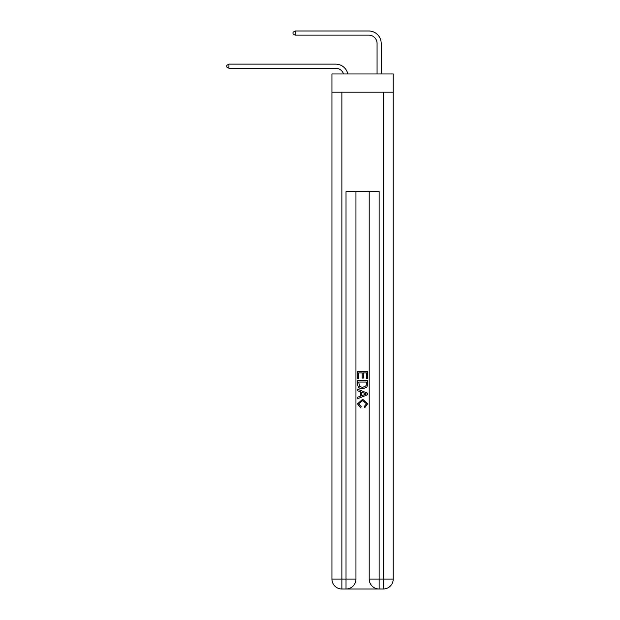 <?xml version="1.0" encoding="UTF-8"?>
<svg xmlns="http://www.w3.org/2000/svg" width="620" height="620" viewBox="0 0 620 620"><rect width="100%" height="100%" fill="white"/><g stroke="black" fill="none" stroke-linecap="round" stroke-linejoin="round"><path stroke-width="0.93" d="M393.212 92.194L393.212 73.974L331.94 73.974L331.94 92.194L393.212 92.194L393.212 579.064L383.276 579.064L383.276 92.194M343.542 73.974A8.277 8.277 -9.9 0 0 335.668 68.262L228.935 68.262L228.935 64.123L335.668 64.123A12.423 12.423 170.1 0 1 347.82 73.974M377.069 73.974L377.069 43.423A8.277 8.277 84.2 0 0 368.792 35.139L295.182 35.139L293.028 33.899L293.028 32.24L295.182 31L368.792 31A12.423 12.423 33.2 0 1 381.207 43.423L381.207 73.974M346.766 589L378.394 589M379.138 589L379.138 579.064L369.202 579.064A9.936 9.936 0 0 0 379.138 589L383.276 589L383.276 579.064L379.138 579.064L379.138 191.549L346.022 191.549L346.022 579.064L331.94 579.064L331.94 92.194M355.958 191.549L355.958 579.064A9.936 9.936 0 0 1 346.022 589L341.876 589A9.936 9.936 0 0 1 331.94 579.064M369.202 579.064L369.202 191.549M383.276 589A9.936 9.936 0 0 0 393.212 579.064M357.608 378.75L357.608 371.488L367.544 371.488L367.544 378.495L366.404 378.495L366.404 372.891L363.343 372.891L363.343 378.107L362.196 378.107L362.196 372.891L358.755 372.891L358.755 378.75L357.608 378.75M357.608 384.214L357.608 380.657L367.544 380.657L367.404 385.81L366.691 387.26L362.63 388.81C359.453 388.825 357.779 387.291 357.608 384.214M358.755 382.06L359.461 386.454L362.654 387.407L366.195 385.718L366.404 382.06L358.755 382.06M357.608 390.724L357.608 389.236L367.544 393.181L367.544 394.762L357.608 398.707L357.608 397.219L360.67 396.087L360.67 391.856L357.608 390.724M364.568 393.289L361.817 392.274L361.817 395.669L366.404 393.971L364.568 393.289M358.631 403.729L361.119 406.518L360.794 407.921L357.484 403.86L362.654 399.257L367.675 403.837L364.785 407.666L364.483 406.263L366.529 403.767L362.661 400.66L358.631 403.729M377.069 43.423A8.277 8.277 -146.8 0 0 368.792 35.139A8.277 8.277 -146.8 0 1 377.069 43.423A8.277 8.277 -146.8 0 0 368.792 35.139A8.277 8.277 -146.8 0 1 377.069 43.423A8.277 8.277 -146.8 0 0 368.792 35.139A8.277 8.277 -146.8 0 1 377.069 43.423A8.277 8.277 -146.8 0 0 368.792 35.139A8.277 8.277 -146.8 0 1 377.069 43.423A8.277 8.277 -146.8 0 0 368.792 35.139A8.277 8.277 -146.8 0 1 377.069 43.423A8.277 8.277 -146.8 0 0 368.792 35.139A8.277 8.277 -146.8 0 1 377.069 43.423A8.277 8.277 -146.8 0 0 368.792 35.139A8.277 8.277 -146.8 0 1 377.069 43.423A8.277 8.277 -146.8 0 0 368.792 35.139A8.277 8.277 -146.8 0 1 377.069 43.423A8.277 8.277 -146.8 0 0 368.792 35.139A8.277 8.277 -146.8 0 1 377.069 43.423A8.277 8.277 -146.8 0 0 368.792 35.139A8.277 8.277 -146.8 0 1 377.069 43.423A8.277 8.277 -146.8 0 0 368.792 35.139A8.277 8.277 -146.8 0 1 377.069 43.423A8.277 8.277 -146.8 0 0 368.792 35.139A8.277 8.277 -146.8 0 1 377.069 43.423A8.277 8.277 -146.8 0 0 368.792 35.139A8.277 8.277 -146.8 0 1 377.069 43.423A8.277 8.277 -146.8 0 0 368.792 35.139A8.277 8.277 -146.8 0 1 377.069 43.423A8.277 8.277 -146.8 0 0 368.792 35.139A8.277 8.277 -146.8 0 1 377.069 43.423A8.277 8.277 -146.8 0 0 368.792 35.139A8.277 8.277 -146.8 0 1 377.069 43.423A8.277 8.277 -146.8 0 0 368.792 35.139A8.277 8.277 -146.8 0 1 377.069 43.423A8.277 8.277 -146.8 0 0 368.792 35.139A8.277 8.277 -146.8 0 1 377.069 43.423A8.277 8.277 -146.8 0 0 368.792 35.139A8.277 8.277 -146.8 0 1 377.069 43.423A8.277 8.277 -146.8 0 0 368.792 35.139A8.277 8.277 -146.8 0 1 377.069 43.423A8.277 8.277 -146.8 0 0 368.792 35.139A8.277 8.277 -146.8 0 1 377.069 43.423A8.277 8.277 -146.8 0 0 368.792 35.139A8.277 8.277 -146.8 0 1 377.069 43.423A8.277 8.277 -146.8 0 0 368.792 35.139A8.277 8.277 -146.8 0 1 377.069 43.423A8.277 8.277 -146.8 0 0 368.792 35.139A8.277 8.277 -146.8 0 1 377.069 43.423A8.277 8.277 -146.8 0 0 368.792 35.139A8.277 8.277 -146.8 0 1 377.069 43.423A8.277 8.277 -146.8 0 0 368.792 35.139A8.277 8.277 -146.8 0 1 377.069 43.423A8.277 8.277 -146.8 0 0 368.792 35.139A8.277 8.277 -146.8 0 1 377.069 43.423A8.277 8.277 -146.8 0 0 368.792 35.139A8.277 8.277 -146.8 0 1 377.069 43.423A8.277 8.277 -146.8 0 0 368.792 35.139A8.277 8.277 -146.8 0 1 377.069 43.423A8.277 8.277 -146.8 0 0 368.792 35.139A8.277 8.277 -146.8 0 1 377.069 43.423A8.277 8.277 -146.8 0 0 368.792 35.139A8.277 8.277 -146.8 0 1 377.069 43.423A8.277 8.277 -146.8 0 0 368.792 35.139A8.277 8.277 -146.8 0 1 377.069 43.423A8.277 8.277 -146.8 0 0 368.792 35.139A8.277 8.277 -146.8 0 1 377.069 43.423A8.277 8.277 -146.8 0 0 368.792 35.139A8.277 8.277 -146.8 0 1 377.069 43.423M228.935 68.262L226.788 67.022L226.788 65.364L228.935 64.123M295.182 31L295.182 35.139M341.876 92.194L341.876 589M355.958 579.064L346.022 579.064L346.022 589"/></g></svg>
